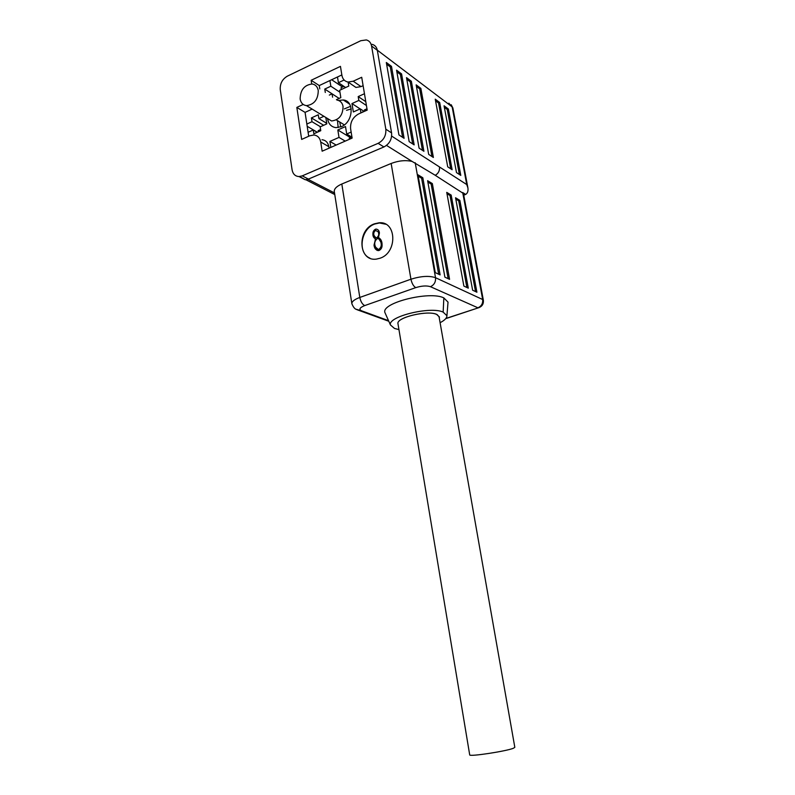 <?xml version="1.0" encoding="UTF-8"?>
<svg xmlns="http://www.w3.org/2000/svg" width="795" height="795" viewBox="0 0 795 795"><rect width="100%" height="100%" fill="white"/><g stroke="black" fill="none" stroke-linecap="round" stroke-linejoin="round"><path stroke-width="1.19" d="M360.801 40.704L287.293 76.191C282.275 79.212 279.929 83.684 280.267 89.596L292.093 169.832C292.928 174.085 295.243 176.331 299.039 176.56L302.199 175.874L378.122 143.339C383.717 140.278 386.281 135.548 385.814 129.168L371.573 45.981C370.917 42.721 369.178 40.704 366.346 39.939L360.801 40.704M311.72 83.962L311.143 80.285L340.449 66.373L341.91 75.366C342.655 79.152 344.702 81.378 348.061 82.054L353.209 81.219L361.705 77.274L367.201 110.108L358.615 113.943C352.821 117.213 350.148 122.182 350.615 128.83L352.125 138.092L322.144 151.189L320.723 142.027C319.878 137.783 317.583 135.438 313.836 135.001L309.762 135.786L301.653 139.413L296.833 107.414L303.223 104.443M299.596 176.54L305.29 179.769L308.43 179.094L383.935 146.956C389.5 143.925 392.054 139.244 391.577 132.914L377.347 50.353C376.691 47.114 374.962 45.116 372.139 44.341M363.106 85.671L361.049 86.615L353.209 81.219M350.993 84.051L355.941 87.43L361.049 86.615M341.84 74.939L319.262 85.562L311.143 80.285M319.262 85.562L319.789 88.921M312.167 109.104L305.071 112.373L296.833 107.414M305.071 112.373L308.708 136.263M320.723 142.027L328.852 146.697C328.007 142.494 325.721 140.168 321.995 139.731M328.852 146.697L329.08 148.158M469.706 754.892L397.967 323.674C396.089 317.275 429.449 309.633 437.29 314.731L439.069 316.837L514.822 747.33L513.441 748.244C506.326 751.255 469.12 756.9 469.706 754.892L469.686 754.823M436.654 314.422L439.397 316.966L439.267 317.97M398.951 329.577L394.489 328.454L390.434 324.936C387.473 316.619 430.661 305.996 443.153 312.117L446.929 315.724C446.969 317.97 444.693 320.296 440.102 322.7M443.153 312.117L443.849 297.916L448.022 302.13L447.953 303.094M380.08 258.216C397.679 252.631 396.675 220.861 379.086 222.789L374.415 223.812C356.587 229.815 358.366 261.992 376.522 259.081L380.08 258.216M385.724 224.22L379.463 222.978L374.793 224.001C360.741 228.731 357.253 253.058 369.933 258.156M350.625 106.291L344.374 108.885M338.591 100.458L343.261 99.971C354.709 100.776 353.258 122.062 341.393 126.653L335.977 127.647C331.227 126.952 328.415 123.921 327.56 118.535M346.541 110.276L351.241 108.965M326.566 117.928L331.545 120.979C339.097 119.995 342.933 115.156 343.043 106.46C342.307 102.764 340.31 100.637 337.05 100.071M318.258 90.541C317.523 86.734 315.496 84.548 312.177 84.002C304.356 84.916 300.341 89.924 300.142 99.017C300.888 102.953 303.004 105.149 306.482 105.626C314.194 104.543 318.119 99.514 318.258 90.541M360.125 108.905L351.966 103.569L358.833 100.448L358.197 96.583L364.458 93.73M364.021 111.34L360.234 108.855L353.348 111.956L351.966 103.569M348.13 82.104L348.776 86.069L339.644 90.302L340.826 97.636L336.414 99.663M325.821 117.471L326.825 123.871L320.166 126.862L320.763 130.698L313.846 133.789L313.26 129.973L308.102 132.288M350.525 137.664L337.825 129.973L345.507 126.554L346.709 134.017L351.142 132.069M376.86 237.606L375.936 237.864L373.968 235.36C373.402 233.333 373.928 231.713 375.538 230.49L378.092 231.653C379.225 234.098 378.817 236.085 376.86 237.606L377.237 237.785C379.195 236.254 379.603 234.267 378.47 231.832L378.092 231.653M377.168 238.679L377.734 238.56C379.622 239.047 380.716 240.478 381.014 242.853C381.66 245.516 380.994 247.623 379.026 249.173L378.211 249.401L375.618 247.166C374.038 243.886 374.554 241.064 377.168 238.679M375.737 237.854L377.237 237.785M377.625 249.352L379.404 249.342C381.371 247.802 382.027 245.695 381.381 243.031L378.877 238.848M377.138 250.435L374.415 245.287L375.389 238.729C373.7 237.953 372.875 236.403 372.895 234.078L373.272 234.257C373.193 232.031 374.048 230.421 375.826 229.407L376.134 229.079C378.082 229.358 379.175 230.669 379.414 233.014L378.46 237.556C380.904 238.937 382.107 241.352 382.067 244.79C382.216 247.414 381.252 249.292 379.175 250.435L378.4 250.614C375.816 250.137 374.356 248.298 374.038 245.108L375.449 239.384M375.349 238.788L373.272 234.257M340.737 126.922L339.684 122.003M372.895 234.078C372.815 231.862 373.67 230.242 375.459 229.218L375.826 229.407M375.459 229.218L376.134 229.079M337.487 120.651L338.173 127.588M438.661 274.215L421.618 178.249L418.2 176.162M448.142 278.677L431.148 184.052L427.869 182.045M313.26 129.973L317.215 132.288M317.314 132.238L307.198 126.316M320.435 126.743L311.988 121.715L311.401 117.908L318.278 114.778L318.875 118.584L323.913 116.299M306.85 124.04L311.988 121.715M323.684 125.282L311.401 117.908M326.745 123.354L318.875 118.584M367.171 109.939L360.88 112.751L360.234 108.855M366.425 105.506L358.833 100.448M365.789 101.671L358.197 96.583M339.962 92.24L330.839 86.228L329.925 80.543M325.294 92.478L324.757 89.07L330.839 86.228M324.757 89.07L339.127 98.411L332.052 93.82L329.329 95.082M342.536 87.023L331.654 79.729M345.626 87.529L338.412 82.68L344.126 80.017M337.487 76.986L338.412 82.68M332.588 97.189L332.052 93.82M336.166 145.068L329.895 141.411L339.008 137.406L337.825 129.973M330.839 147.393L329.895 141.411M345.219 141.113L339.008 137.406M351.976 137.217L346.709 134.017M402.598 137.326L390.285 66.919L386.618 64.176M412.675 143.925L400.392 74.472L396.864 71.838M422.453 150.315L410.19 81.796L406.802 79.262M431.933 156.516L419.7 88.911L416.441 86.476M440.112 274.891L435.262 272.615L417.961 174.781L422.831 177.762L440.112 274.891M421.618 178.249L422.831 177.762M449.572 279.353L444.882 277.137L427.621 180.694L432.341 183.575L449.572 279.353M431.148 184.052L432.341 183.575M334.327 191.734L334.278 191.426C334.188 188.723 336.702 186.249 341.82 184.003L391.15 163.472C398.653 160.63 405.649 159.954 412.128 161.445L435.282 175.307C438.433 173.35 439.834 170.557 439.476 166.94L439.486 166.98C439.844 170.587 438.442 173.38 435.282 175.337L435.282 175.307M398.931 134.931L386.32 62.497L391.488 66.363L404.089 138.3L398.931 134.931M390.285 66.919L391.488 66.363M414.155 144.889L409.157 141.619L396.566 70.179L401.574 73.925L414.155 144.889M400.392 74.472L401.574 73.925M423.914 151.279L419.074 148.108L406.503 77.622L411.363 81.269L423.914 151.279M410.19 81.796L411.363 81.269M433.384 157.47L428.684 154.389L416.153 84.856L420.863 88.394L433.384 157.47M419.7 88.911L420.863 88.394M391.15 163.472L410.945 279.214C421.022 276.074 429.221 275.577 435.521 277.703L482.674 299.526C483.022 303.471 481.442 306.234 477.924 307.804L430.463 286.697C426.657 285.484 421.757 285.793 415.745 287.631L364.696 305.588C362.321 304.316 360.691 301.603 359.807 297.449L341.82 184.003M483.36 300.202L463.435 193.513L435.282 175.337M451.172 195.083L468.285 288.158L463.873 286.081L446.73 192.37L451.172 195.083L450.01 195.54L446.979 193.692M459.868 200.4L476.911 292.222L472.628 290.205L455.555 197.756L459.868 200.4L458.705 200.837L455.793 199.068M443.849 297.916C429.866 290.672 381.352 302.776 384.869 312.445L385.575 314.025M397.967 323.674C396.168 317.563 427.332 309.961 436.495 314.353M303.63 178.915L301.355 177.742M448.37 109.014L460.782 175.387L456.489 172.575L444.057 105.775L448.37 109.014L447.247 109.501L444.345 107.335M439.685 102.495L452.126 169.723L447.714 166.831L435.243 99.166L439.685 102.495L438.542 102.992L435.531 100.746M349.403 139.284L349.224 138.231L351.797 137.108M320.584 129.565L318.159 130.658L318.338 131.781M343.917 86.377L341.035 87.718L341.333 89.527M347.355 101.651L346.461 102.058M364.657 111.062L364.468 109.909L366.982 108.786M377.307 50.155L452.146 106.868L466.745 184.559L467.927 187.968C468.315 191.148 467.569 193.294 465.681 194.407L463.743 195.173M479.385 307.496L445.886 318.457M465.681 194.407L462.7 192.539L482.674 299.526L483.37 300.272C483.708 304.147 481.969 306.681 478.153 307.894L445.707 318.666M466.884 287.502L450.01 195.54M475.529 291.566L458.705 200.837M459.371 174.463L447.247 109.501M450.705 168.798L438.542 102.992M371.573 45.981L377.347 50.353M385.814 129.168L391.577 132.914M378.122 143.339L383.935 146.956M302.199 175.874L308.43 179.094M351.897 303.938L351.847 303.63C351.847 301.494 354.5 299.437 359.807 297.449L410.945 279.214C411.88 283.457 413.479 286.26 415.745 287.631M364.696 305.588C359.718 307.615 358.674 309.344 361.556 310.795L355.931 309.195M415.199 162.717L435.521 277.703C435.869 281.957 434.179 284.958 430.463 286.697M361.556 310.795L388.536 320.673M386.519 145.405L412.128 161.445M334.516 192.966L307.953 179.282M391.667 136.094L439.476 166.94M466.745 184.559L439.486 166.98M448.887 103.181L452.882 108.001L451.212 104.721M305.29 179.769L299.039 176.56M355.941 87.43L348.061 82.054M446.929 315.724L448.022 302.13M343.261 99.971L349.562 104.085M331.545 120.979L306.482 105.626M344.344 124.885L336.305 119.916M334.278 191.426L351.847 303.63C354.431 310.06 356.766 309.235 357.253 309.802L388.795 321.26M390.434 324.936L384.869 312.445M305.886 179.74L334.774 194.566M467.877 187.709L452.882 108.001"/></g></svg>

